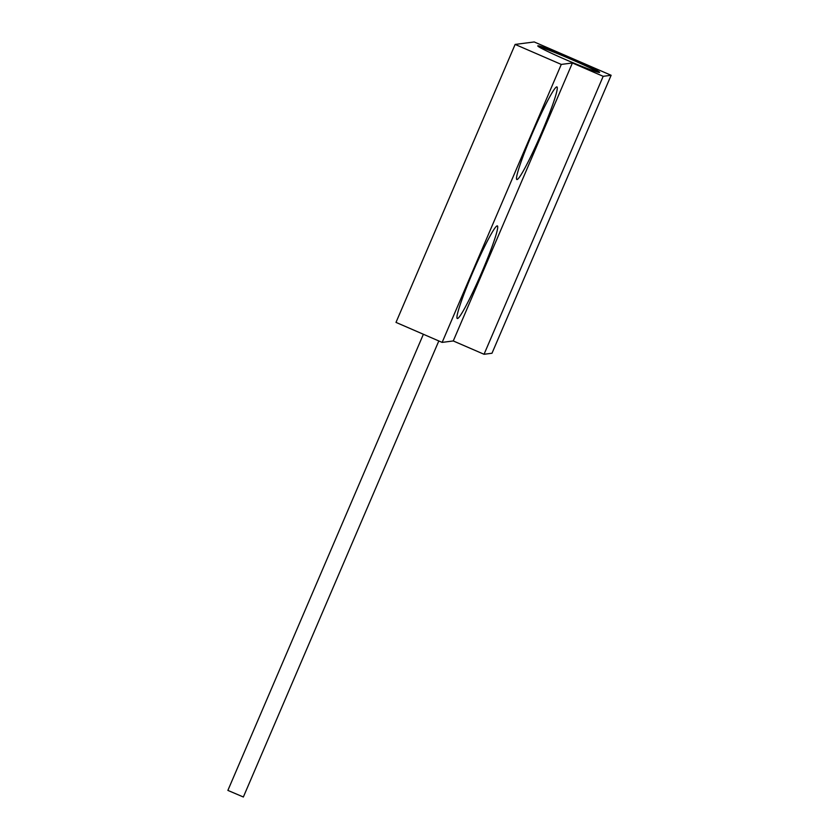 <?xml version="1.0" encoding="UTF-8"?>
<svg xmlns="http://www.w3.org/2000/svg" width="839" height="839" viewBox="0 0 839 839"><rect width="100%" height="100%" fill="white"/><g stroke="black" fill="none" stroke-linecap="round" stroke-linejoin="round"><path stroke-width="1.26" d="M537.925 45.799A33.644 1.636 23.2 0 0 537.768 45.883A33.644 1.636 23.2 0 0 566.776 60.093A33.644 1.636 23.2 0 0 599.455 72.469A33.644 1.636 23.2 0 0 599.612 72.385A33.644 1.636 23.2 0 0 570.604 58.174A33.644 1.636 23.2 0 0 537.925 45.799M556.76 86.889A50.466 4.132 113.4 0 0 556.614 86.92A50.466 4.132 113.4 0 0 533.111 131.576A50.466 4.132 113.4 0 0 516.604 179.263A50.466 4.132 113.4 0 0 517.044 179.546A50.466 4.132 113.4 0 0 541.669 132.593A50.466 4.132 113.4 0 0 556.76 86.889M497.191 225.869A50.466 4.132 113.4 0 0 497.045 225.911A50.466 4.132 113.4 0 0 473.542 270.557A50.466 4.132 113.4 0 0 457.035 318.243A50.466 4.132 113.4 0 0 457.475 318.526A50.466 4.132 113.4 0 0 482.1 271.584A50.466 4.132 113.4 0 0 497.191 225.869M572.408 62.977L453.27 340.949L442.143 342.396L395.998 322.396L515.136 44.425L534.212 41.95L611.128 75.279L603.178 76.318L572.408 62.977L561.281 64.425L442.143 342.396M603.178 76.318L484.04 354.278L491.99 353.25L611.128 75.279M484.04 354.278L453.27 340.949M561.281 64.425L515.136 44.425M243.331 796.987L227.872 790.401L423.38 334.268M598.417 72.332A33.644 1.636 23.2 0 0 574.065 60.597A33.644 1.636 23.2 0 0 543.001 48.043A33.644 1.636 23.2 0 0 538.638 46.711M438.818 340.959L243.341 797.029"/></g></svg>
